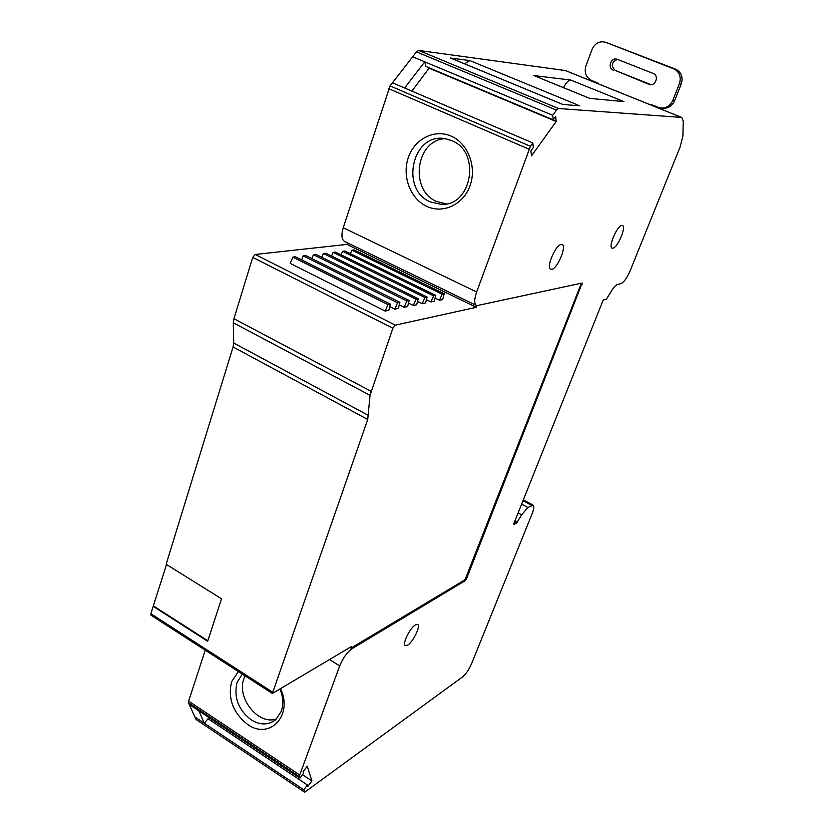 <?xml version="1.0" encoding="UTF-8"?>
<svg xmlns="http://www.w3.org/2000/svg" width="834" height="834" viewBox="0 0 834 834"><rect width="100%" height="100%" fill="white"/><g stroke="black" fill="none" stroke-linecap="round" stroke-linejoin="round"><path stroke-width="1.25" d="M196.219 719.596L304.66 792.206L462.724 676.791C466.06 673.935 469.052 669.483 471.7 663.437L532.29 513.296C534.041 508.75 534.344 506.05 533.176 505.196L523.345 499.9M532.822 142.979L392.48 82.795L390.062 85.912L530.434 146.294L532.822 142.979L533.395 147.41L530.893 150.891L531.539 155.843L556.195 121.503L555.673 116.426L553.223 119.835L552.744 115.321L556.486 110.119L558.54 108.514L681.712 117.438L683.244 121.034L682.9 135.994L680.148 146.867L630.17 270.716C627.012 277.972 623.947 282.278 620.976 283.623L617.494 284.436C615.805 284.957 613.772 287.146 611.385 291.003L606.454 299.187L603.222 300.011L513.88 523.585L513.963 524.461L516.611 522.981L521.677 514.839L527.891 507.51L533.176 505.196M558.54 108.514L418.689 50.436L565.41 70.556M562.773 104.459L579.703 105.803L469.917 60.59L450.548 58.046L562.773 104.459M589.763 98.402L623.936 101.602L570.727 80.033L533.885 75.581L589.763 98.402M418.689 50.436L416.479 51.875L556.486 110.119M392.48 82.795L416.479 51.875M552.744 115.321L412.674 56.775M304.525 791.966L303.805 789.798L204.351 723.266L208.01 718.689L307.381 784.95L307.85 786.389L311.885 780.916L302.481 774.671M303.805 789.798L307.381 784.95M209.24 719.523L210.189 718.335M311.885 780.916L307.235 766.144L303.096 771.7L303.586 773.201L299.927 778.112L198.805 710.756L204.351 723.266L194.875 716.927L195.938 719.262M390.062 85.912L343.233 227.734C341.064 235.251 341.606 239.858 344.869 241.568L476.235 305.4M530.434 146.294L476.641 291.994C474.066 299.677 474.119 304.233 476.777 305.661L582.195 283.018L466.414 579.015L465.539 578.504L464.423 580.11L350.999 648.101L351.614 646.433L272.374 693.461L367.711 419.481L370.035 395.316L233.301 322.768L233.708 343.024L233.082 346.975L166.143 564.253L221.521 598.812L207.656 641.283L153.175 606.349L150.891 613.772L151.09 615.294M451.121 136.119C434.378 128.665 414.373 139.059 408.233 157.772C401.852 176.391 410.464 198.951 426.82 206.394C443.073 214.109 463.464 204.611 470.084 185.617C476.965 166.737 467.968 143.281 451.121 136.119M466.414 579.015L465.309 580.61L351.99 648.706C347.059 652.261 342.962 657.995 339.688 665.897L299.729 775.005L188.62 701.102L205.247 650.197M349.926 647.445L351.99 648.706M238.357 671.537L231.591 681.785C227.692 698.683 233.04 712.903 247.635 724.433C269.424 740.342 293.318 715.447 280.61 688.894M299.927 778.112L299.458 776.694L188.494 702.822L188.62 701.102M299.458 776.694L299.729 775.005M198.805 710.756L189.182 704.344L188.494 702.822M411.881 91.115L429.302 67.877M556.195 121.503L429.395 68.315M553.223 119.835L425.788 66.407L424.787 61.831L404.615 87.997M245.071 675.863L243.924 678.615C236.241 698.058 258.811 725.997 276.679 718.793M242.34 674.101L237.033 682.504C233.603 697.276 238.284 709.692 251.055 719.763C260.281 725.351 268.517 725.309 275.783 719.638L281.329 711.225C283.623 704.344 283.195 697.005 280.068 689.218M451.663 58.474L450.548 58.046M189.182 704.344L194.875 716.927M534.709 75.894L533.885 75.581M563.523 87.664C566.13 82.649 568.527 80.106 570.727 80.033M464.59 63.822L469.917 60.59M444.856 138.663C415.541 140.279 409.379 190.694 436.724 201.526L446.211 203.882M451.674 140.623L445.377 138.746C412.538 131.887 399.455 189.589 430.427 201.932L441.186 204.351C471.919 206.488 481.343 151.851 451.674 140.623M582.111 284.321L581.131 283.862L581.329 283.185M581.131 283.862L465.539 578.504M347.455 242.83L346.934 244.393L255.204 254.474L252.712 257.362L233.937 318.724L233.301 322.768M476.892 305.692L476.287 307.319L346.934 244.393M370.035 395.316L392.866 328.242L395.316 325.135L476.287 307.319M166.55 564.514L153.175 606.349M399.903 302.283L397.547 302.742L303.263 255.882L305.838 255.579L399.903 302.283L398.308 308.444L394.774 309.153L389.739 306.631M435.775 295.403L433.628 295.809L342.586 251.263L344.922 250.992L435.775 295.403L434.17 301.293L430.959 301.939L426.414 299.698M413.299 305.463L416.02 299.197L418.261 298.76L416.656 304.785L413.299 305.463L408.514 303.086M439.487 300.24L442.135 294.183L444.23 293.776L442.625 299.614L439.487 300.24L435.056 298.061M409.192 300.501L406.888 300.949L313.438 254.683L315.95 254.391L409.192 300.501L407.586 306.599L404.146 307.287L399.236 304.837M427.123 297.06L424.933 297.488L333.089 252.379L335.487 252.097L427.123 297.06L425.517 303.023L422.233 303.68L417.573 301.376M390.385 304.108L388.79 310.342L385.172 311.061L290.222 263.44L292.849 257.101L295.476 256.799L390.385 304.108L387.966 304.577L385.172 311.061M303.263 255.882L301.616 259.854M397.547 302.742L394.774 309.153M342.586 251.263L341.075 254.839M433.628 295.809L430.959 301.939M418.261 298.76L325.823 253.234L323.383 253.515L321.799 257.289M416.02 299.197L323.383 253.515M444.23 293.776L354.148 249.908L351.865 250.169L350.395 253.661M442.135 294.183L351.865 250.169M313.438 254.683L311.822 258.55M406.888 300.949L404.146 307.287M333.089 252.379L331.546 256.048M424.933 297.488L422.233 303.68M387.966 304.577L292.849 257.101M153.727 606.109L207.822 640.773M651.479 105.251L651.688 104.698L659.089 107.649C665.178 108.962 669.723 106.596 672.725 100.56L679.387 83.765C681.378 77.239 679.679 72.35 674.299 69.076L605.859 42.346C599.698 40.71 595.111 43.055 592.088 49.383L585.937 65.896C584.092 72.621 585.968 77.479 591.556 80.471L597.988 83.056L597.78 83.609M662.196 108.118C667.826 108.712 671.954 106.262 674.591 100.747L681.242 84.025C683.223 77.531 681.534 72.652 676.166 69.389L605.859 42.346M653.199 105.949L653.418 105.397M617.462 59.381C611.353 62.206 610.644 65.907 615.367 70.504L648.925 84.359C655.138 87.08 659.631 75.915 653.283 73.486L617.421 59.36C611.218 56.629 606.933 67.971 613.303 70.202M651.052 84.672L615.367 70.504M621.851 225.482L622.31 225.503C626.897 225.931 617.702 247.906 612.844 248.188L612.302 248.178C607.705 247.781 617.045 225.545 621.851 225.482M551.722 269.309C557.571 268.798 567.308 245.238 561.918 244.539L561.219 244.518C555.423 244.748 545.519 268.631 550.909 269.288L551.722 269.309M407.659 645.12C413.101 641.982 420.941 625.875 417.698 624.457L415.415 624.875C410.015 627.835 402.019 644.161 405.272 645.579L407.659 645.12M531.696 505.425L523.001 500.754M527.891 507.51L521.646 504.143M521.677 514.839L518.143 512.92M517.309 522.157L514.964 520.875M516.611 522.981L514.568 521.865M681.639 117.438L564.576 70.244M528.964 149.15L388.665 88.654M476.641 291.994L343.233 227.734M339.688 665.897L329.576 659.611M465.309 580.61L464.423 580.11M367.711 419.481L233.082 346.975M272.395 692.011L150.891 613.772M368.607 415.488L233.708 343.024M392.866 328.242L252.712 257.362M370.953 391.209L233.937 318.724M395.316 325.135L255.204 254.474M675.457 69.076L673.58 68.763M681.242 84.025L679.387 83.765M674.591 100.747L672.725 100.56M681.712 117.438L564.67 70.254M304.66 792.206L196.126 719.523M450.683 58.067L562.887 104.469M533.979 75.592L589.846 98.412M151.017 615.242L272.374 693.461M676.166 69.389L674.299 69.076M445.043 204.08L441.186 204.351"/></g></svg>
